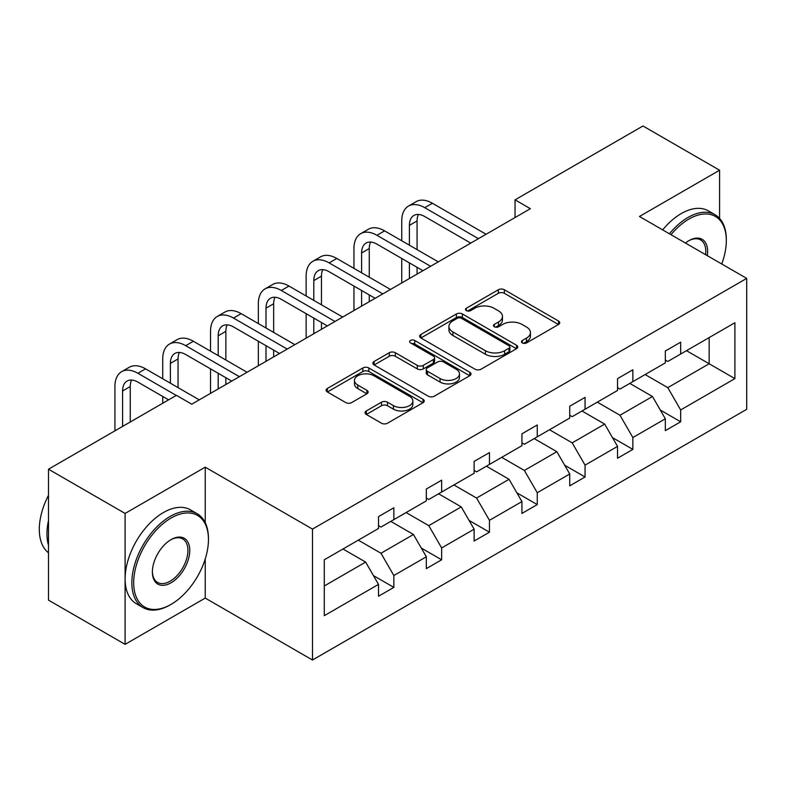 <?xml version="1.0" encoding="UTF-8"?>
<svg xmlns="http://www.w3.org/2000/svg" width="786" height="786" viewBox="0 0 786 786"><rect width="100%" height="100%" fill="white"/><g stroke="black" fill="none" stroke-linecap="round" stroke-linejoin="round"><path stroke-width="1.18" d="M522.326 342.942A2.977 1.719 0 0 0 526.532 342.942L558.492 324.49A4.254 2.456 0 0 0 559.74 322.751A4.254 2.456 0 0 0 558.492 321.012L504.357 289.759A4.254 2.456 0 0 0 498.334 289.759L466.383 308.21A2.977 1.719 0 0 0 465.509 309.419A2.977 1.719 0 0 0 466.383 310.637A2.977 1.719 0 0 0 470.588 310.637L474.724 308.25A13.608 7.86 0 0 1 493.972 308.25L498.491 310.853A13.608 7.86 0 0 1 502.47 316.414A13.608 7.86 0 0 1 498.491 321.965L494.355 324.353A2.977 1.719 0 0 0 493.48 325.571A2.977 1.719 0 0 0 494.355 326.789A2.977 1.719 0 0 0 498.56 326.789L502.696 324.402A13.608 7.86 0 0 1 521.943 324.402L526.463 327.005A13.608 7.86 0 0 1 530.442 332.566A13.608 7.86 0 0 1 526.463 338.118L522.326 340.505A2.977 1.719 0 0 0 521.452 341.723A2.977 1.719 0 0 0 522.326 342.942L522.326 340.505M366.296 410.97A4.254 2.456 0 0 0 365.048 412.709A4.254 2.456 0 0 0 366.296 414.438L381.485 423.212A4.254 2.456 0 0 0 387.498 423.212L422.986 402.717A4.254 2.456 0 0 0 424.234 400.988A4.254 2.456 0 0 0 422.986 399.249L368.85 367.986A4.254 2.456 0 0 0 362.837 367.986L327.34 388.481A4.254 2.456 0 0 0 326.092 390.22A4.254 2.456 0 0 0 327.34 391.949L345.693 402.55A4.254 2.456 0 0 0 351.706 402.55L366.895 393.776A4.254 2.456 0 0 0 368.143 392.037A4.254 2.456 0 0 0 366.895 390.308L357.797 385.052A11.377 6.573 0 0 1 354.466 380.404A11.377 6.573 0 0 1 361.491 374.333A11.377 6.573 0 0 1 373.89 375.757L409.526 396.341A11.377 6.573 0 0 1 412.866 400.988A11.377 6.573 0 0 1 405.841 407.05A11.377 6.573 0 0 1 393.442 405.625L387.498 402.196A4.254 2.456 0 0 0 381.485 402.196L366.296 410.97L366.296 414.438M205.234 467.169L125.102 513.435L48.496 469.203L48.496 600.131L125.102 644.353L205.234 598.097L312.484 660.014L312.484 529.096L205.234 467.169L205.234 522.67M719.583 218.4L719.583 170.218L639.45 216.484L746.7 278.401L312.484 529.096M719.583 170.218L642.968 125.986L515.036 199.85L515.036 217.545M48.496 469.203L176.428 395.338L191.755 404.191L530.363 208.693L515.036 199.85M475.029 369.204A4.254 2.456 0 0 0 481.042 369.204L516.53 348.709A4.254 2.456 0 0 0 517.778 346.98A4.254 2.456 0 0 0 516.53 345.241L462.394 313.978A4.254 2.456 0 0 0 456.381 313.978L420.883 334.472A4.254 2.456 0 0 0 419.636 336.212A4.254 2.456 0 0 0 420.883 337.951L475.029 369.204M411.697 343.58A2.977 1.719 0 0 1 414.723 344.003L414.723 340.466L469.763 372.24A4.254 2.456 0 0 1 471.01 373.979A4.254 2.456 0 0 1 469.763 375.718L434.265 396.203A4.254 2.456 0 0 1 428.252 396.203L374.116 364.95L374.116 361.472A4.254 2.456 0 0 0 372.869 363.211A4.254 2.456 0 0 0 374.116 364.95M374.116 361.472L389.306 352.708A4.254 2.456 0 0 1 395.319 352.708L417.278 365.382A4.254 2.456 0 0 0 423.29 365.382L433.371 359.566A4.254 2.456 0 0 0 434.609 357.827A4.254 2.456 0 0 0 433.371 356.097L410.508 342.893A2.977 1.719 0 0 1 409.634 341.684A2.977 1.719 0 0 1 411.471 340.092A2.977 1.719 0 0 1 414.723 340.466M125.102 513.435L125.102 644.353M324.284 559.789L378.518 528.477L378.518 516.618L393.845 507.776L393.845 519.625L426.326 500.879L426.326 489.02L441.644 480.177L441.644 492.026L474.125 473.28L474.125 461.421L489.452 452.579L489.452 464.428L521.933 445.672L521.933 433.823L537.251 424.98L537.251 436.829L569.732 418.073L569.732 406.224L585.059 397.382L585.059 409.231L617.541 390.475L617.541 378.626L632.858 369.784L632.858 381.632L665.339 362.877L665.339 351.028L680.666 342.175L680.666 354.034L734.9 322.722L734.9 378.626L680.666 409.938L680.666 421.797L665.339 430.64L665.339 418.791L632.858 437.537L632.858 449.395L617.541 458.238L617.541 446.389L585.059 465.135L585.059 476.994L569.732 485.836L569.732 473.987L537.251 492.734L537.251 504.592L521.933 513.435L521.933 501.586L489.452 520.332L489.452 532.191L474.125 541.033L474.125 529.184L441.644 547.94L441.644 559.789L426.326 568.632L426.326 556.783L393.845 575.539L393.845 587.388L378.518 596.23L378.518 584.381L324.284 615.693L324.284 559.789M312.484 660.014L746.7 409.319L746.7 278.401M390.78 521.393L413.456 534.49L380.974 553.246L358.298 540.149M380.974 553.246L393.845 575.539M413.456 534.49L426.326 556.783M378.518 525.647L380.974 527.062L393.845 519.625M438.578 493.795L461.254 506.891L428.773 525.647L406.097 512.551M428.773 525.647L441.644 547.94M461.254 506.891L474.125 529.184M426.326 498.049L428.773 499.464L441.644 492.026M486.387 466.196L509.063 479.293L476.581 498.049L453.905 484.952M476.581 498.049L489.452 520.332M509.063 479.293L521.933 501.586M474.125 470.441L476.581 471.865L489.452 464.428M534.185 438.598L556.861 451.695L524.38 470.45L501.704 457.354M524.38 470.45L537.251 492.734M556.861 451.695L569.732 473.987M521.933 442.842L524.38 444.257L537.251 436.829M581.994 410.999L604.67 424.096L572.188 442.842L549.512 429.755M572.188 442.842L585.059 465.135M604.67 424.096L617.541 446.389M569.732 415.244L572.188 416.659L585.059 409.231M629.792 383.401L652.468 396.498L619.987 415.244L597.311 402.157M619.987 415.244L632.858 437.537M652.468 396.498L665.339 418.791M617.541 387.645L619.987 389.06L632.858 381.632M686.483 350.674L709.159 363.761L667.795 387.645L645.119 374.558M667.795 387.645L680.666 409.938M734.9 378.626L709.159 363.761L709.159 337.577L734.9 322.722M665.339 360.047L667.795 361.462L680.666 354.034M324.284 585.973L365.647 562.088L342.971 549.001M365.647 562.088L378.518 584.381M660.289 410.027L680.666 421.797M612.481 437.625L632.858 449.395M564.682 465.224L585.059 476.994M516.874 492.822L537.251 504.592M469.075 520.43L489.452 532.191M421.267 548.029L441.644 559.789M373.468 575.627L393.845 587.388M205.234 598.097L205.234 559.003M523.515 343.354L526.463 341.655A13.608 7.86 0 0 0 530.442 336.103L530.442 332.566M502.47 316.414L502.47 319.951A13.608 7.86 0 0 1 498.491 325.512L495.544 327.212M558.433 324.52L504.357 293.296A4.254 2.456 0 0 0 498.334 293.296L467.572 311.06M516.481 348.748L462.394 317.524A4.254 2.456 0 0 0 456.381 317.524L420.942 337.98M509.014 348.188A2.977 1.719 0 0 0 509.888 346.98A2.977 1.719 0 0 0 509.014 345.761L461.49 318.32A2.977 1.719 0 0 0 457.275 318.32L452.923 320.845A13.608 7.86 0 0 0 448.934 326.396A13.608 7.86 0 0 0 452.923 331.957L485.404 350.713A13.608 7.86 0 0 0 504.651 350.713L509.014 348.188L509.014 351.725A2.977 1.719 0 0 0 509.888 350.517L509.888 346.98M448.934 326.396L448.934 329.933A13.608 7.86 0 0 0 452.923 335.494L452.923 331.957M509.014 351.725L504.651 354.25A13.608 7.86 0 0 1 485.404 354.25L452.923 335.494M374.165 364.979L389.306 356.245L389.306 352.708M434.609 357.827L434.609 361.364A4.254 2.456 0 0 1 433.371 363.103L423.29 368.919A4.254 2.456 0 0 1 417.278 368.919L395.319 356.245A4.254 2.456 0 0 0 389.306 356.245M414.723 344.003L469.704 375.747M440.062 378.538A11.377 6.573 0 0 0 452.461 379.962A11.377 6.573 0 0 0 459.486 373.89A11.377 6.573 0 0 0 456.155 369.243L443.599 362.002A4.254 2.456 0 0 0 437.576 362.002L427.505 367.819A4.254 2.456 0 0 0 426.258 369.548A4.254 2.456 0 0 0 427.505 371.287L440.062 378.538L440.062 382.075A11.377 6.573 0 0 0 452.461 383.499A11.377 6.573 0 0 0 459.486 377.427L459.486 373.89M426.258 369.548L426.258 373.095A4.254 2.456 0 0 0 427.505 374.824L427.505 371.287M440.062 382.075L427.505 374.824M412.866 400.988L412.866 404.525A11.377 6.573 0 0 1 405.841 410.587A11.377 6.573 0 0 1 393.442 409.162L387.498 405.733A4.254 2.456 0 0 0 381.485 405.733L366.345 414.477M354.466 380.404L354.466 383.941A11.377 6.573 0 0 0 357.797 388.589L357.797 385.052M366.836 393.806L357.797 388.589M422.937 402.756L368.85 371.523A4.254 2.456 0 0 0 362.837 371.523L327.398 391.988M401.744 240.771L401.744 220.954A32.501 18.766 60 0 1 408.484 206.079L416.138 201.658A32.501 18.766 60 0 1 432.388 203.26L486.082 234.257M408.484 206.079A32.501 18.766 60 0 1 424.735 207.691L478.419 238.679M470.755 243.11L424.735 216.533A21.664 12.507 -120 0 0 413.898 215.462A21.664 12.507 -120 0 0 409.408 225.376L409.408 245.193M418.427 214.46A21.664 12.507 -120 0 0 417.071 220.954L417.071 249.614M409.408 262.888L409.408 278.529M417.071 267.309L417.071 274.098M401.744 282.95L401.744 258.466M721.735 263.988A52.868 30.526 120 0 0 726.323 240.634A52.868 30.526 120 0 0 688.939 219.048A52.868 30.526 120 0 0 670.998 234.7M669.407 233.776A54.175 31.273 -60 0 1 688.015 217.457A54.175 31.273 -60 0 1 715.103 214.774A54.175 31.273 -60 0 1 726.323 239.573L726.323 240.634M685.441 243.031A26.439 15.258 -60 0 1 688.939 240.634L688.939 240.634A26.439 15.258 -60 0 1 707.302 255.656M662.667 229.885A54.175 31.273 -60 0 1 681.275 213.556A54.175 31.273 -60 0 1 708.363 210.874L715.103 214.774M705.582 254.664A25.132 14.512 120 0 0 700.581 239.917A25.132 14.512 120 0 0 688.467 240.909M170.149 604.906L171.063 604.375A52.868 30.526 120 0 0 208.447 539.618A52.868 30.526 120 0 0 171.063 518.033A52.868 30.526 120 0 0 133.679 582.79A52.868 30.526 120 0 0 171.063 604.375L170.149 604.906A54.175 31.273 -60 0 1 143.062 607.588A54.175 31.273 -60 0 1 134.76 564.181A54.175 31.273 -60 0 1 170.149 516.441A54.175 31.273 -60 0 1 197.227 513.759A54.175 31.273 -60 0 1 208.447 538.557L208.447 539.618M171.063 582.79A26.439 15.258 -60 0 1 152.376 571.992A26.439 15.258 -60 0 1 171.063 539.618L171.063 539.618A26.439 15.258 -60 0 1 189.76 550.416A26.439 15.258 -60 0 1 171.063 582.79M152.376 571.451A25.132 14.512 120 0 0 157.583 582.446A25.132 14.512 120 0 0 170.149 581.198A25.132 14.512 120 0 0 186.567 559.043A25.132 14.512 120 0 0 182.716 538.901A25.132 14.512 120 0 0 170.601 539.894M143.062 607.588L136.322 603.697A54.175 31.273 -60 0 1 128.02 560.29A54.175 31.273 -60 0 1 163.409 512.551A54.175 31.273 -60 0 1 190.487 509.868L197.227 513.759M48.496 545.278A54.175 31.273 -60 0 1 48.496 520.509M48.496 552.794A54.175 31.273 -60 0 1 48.496 495.308M353.946 268.37L353.946 248.553A32.501 18.766 60 0 1 360.676 233.678L368.339 229.257A32.501 18.766 60 0 1 384.59 230.868L438.274 261.856M360.676 233.678A32.501 18.766 60 0 1 376.926 235.289L430.61 266.287M422.956 270.708L376.926 244.132A21.664 12.507 -120 0 0 366.089 243.061A21.664 12.507 -120 0 0 361.609 252.974L361.609 272.791M370.628 242.059A21.664 12.507 -120 0 0 369.263 248.553L369.263 277.212M361.609 290.486L361.609 306.127M369.263 294.907L369.263 301.696M353.946 310.549L353.946 286.065M306.137 295.968L306.137 276.151A32.501 18.766 60 0 1 312.877 261.276L320.531 256.855A32.501 18.766 60 0 1 336.781 258.466L390.475 289.454M312.877 261.276A32.501 18.766 60 0 1 329.128 262.888L382.811 293.885M375.148 298.307L329.128 271.73A21.664 12.507 -120 0 0 318.291 270.659A21.664 12.507 -120 0 0 313.801 280.582L313.801 300.39M322.82 269.657A21.664 12.507 -120 0 0 321.464 276.151L321.464 304.811M313.801 318.084L313.801 333.726M321.464 322.506L321.464 329.305M306.137 338.147L306.137 313.663M258.339 323.567L258.339 303.75A32.501 18.766 60 0 1 265.069 288.875L272.732 284.453A32.501 18.766 60 0 1 288.983 286.065L342.667 317.053M265.069 288.875A32.501 18.766 60 0 1 281.319 290.486L335.003 321.484M327.349 325.905L281.319 299.328A21.664 12.507 -120 0 0 270.482 298.258A21.664 12.507 -120 0 0 266.002 308.181L266.002 327.988M275.021 297.255A21.664 12.507 -120 0 0 273.656 303.75L273.656 332.409M266.002 345.683L266.002 361.324M273.656 350.104L273.656 356.903M258.339 365.745L258.339 341.262M210.53 351.165L210.53 331.348A32.501 18.766 60 0 1 217.27 316.473L224.924 312.052A32.501 18.766 60 0 1 241.174 313.663L294.868 344.661M217.27 316.473A32.501 18.766 60 0 1 233.521 318.084L287.204 349.082M279.541 353.504L233.521 326.927A21.664 12.507 -120 0 0 222.684 325.856A21.664 12.507 -120 0 0 218.194 335.779L218.194 355.586M227.213 324.854A21.664 12.507 -120 0 0 225.857 331.348L225.857 360.017M218.194 373.281L218.194 388.923M225.857 377.702L225.857 384.501M210.53 393.344L210.53 368.86M162.731 378.764L162.731 358.956A32.501 18.766 60 0 1 169.462 344.072L177.125 339.65A32.501 18.766 60 0 1 193.376 341.262L247.059 372.259M169.462 344.072A32.501 18.766 60 0 1 185.712 345.683L239.396 376.681M231.742 381.102L185.712 354.525A21.664 12.507 -120 0 0 174.875 353.454A21.664 12.507 -120 0 0 170.395 363.378L170.395 383.185M179.414 352.452A21.664 12.507 -120 0 0 178.049 358.956L178.049 387.616M162.731 403.247L162.731 396.458M114.923 430.846L114.923 386.555A32.501 18.766 60 0 1 121.663 371.67L129.317 367.249A32.501 18.766 60 0 1 145.567 368.86L199.261 399.858M121.663 371.67A32.501 18.766 60 0 1 137.914 373.281L176.27 395.437M168.617 399.858L137.914 382.124A21.664 12.507 -120 0 0 127.077 381.053A21.664 12.507 -120 0 0 122.587 390.976L122.587 426.425M131.606 380.051A21.664 12.507 -120 0 0 130.25 386.555L130.25 422.003M526.463 341.655L526.463 338.118M494.355 326.789L494.355 324.353M498.491 325.512L498.491 321.965M466.383 310.637L466.383 308.21M498.334 293.296L498.334 289.759M504.357 293.296L504.357 289.759M558.492 324.49L558.492 321.012M420.883 337.951L420.883 334.472M456.381 317.524L456.381 313.978M462.394 317.524L462.394 313.978M516.53 348.709L516.53 345.241M485.404 354.25L485.404 350.713M504.651 354.25L504.651 350.713M395.319 356.245L395.319 352.708M417.278 368.919L417.278 365.382M423.29 368.919L423.29 365.382M433.371 363.103L433.371 359.566M469.763 375.718L469.763 372.24M381.485 405.733L381.485 402.196M387.498 405.733L387.498 402.196M393.442 409.162L393.442 405.625M366.895 393.776L366.895 390.308M327.34 391.949L327.34 388.481M362.837 371.523L362.837 367.986M368.85 371.523L368.85 367.986M422.986 402.717L422.986 399.249M432.388 203.26L424.735 207.691M417.071 220.954L409.408 225.376M384.59 230.868L376.926 235.289M369.263 248.553L361.609 252.974M336.781 258.466L329.128 262.888M321.464 276.151L313.801 280.582M288.983 286.065L281.319 290.486M273.656 303.75L266.002 308.181M241.174 313.663L233.521 318.084M225.857 331.348L218.194 335.779M193.376 341.262L185.712 345.683M178.049 358.956L170.395 363.378M145.567 368.86L137.914 373.281M130.25 386.555L122.587 390.976"/></g></svg>

